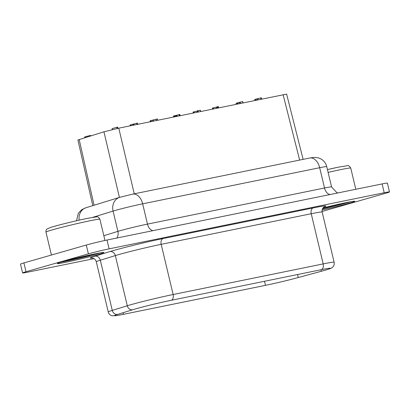 <?xml version="1.0" encoding="UTF-8"?>
<svg xmlns="http://www.w3.org/2000/svg" width="410" height="410" viewBox="0 0 410 410"><rect width="100%" height="100%" fill="white"/><g stroke="black" fill="none" stroke-linecap="round" stroke-linejoin="round"><path stroke-width="0.61" d="M324.402 206.717L323.475 207.409C322.26 208.654 321.824 210.207 322.168 212.062L334.119 262.241A31.257 1.199 166.6 0 0 323.188 263.907A5.043 3.26 78.5 0 1 321.214 269.708A26.214 1.01 166.6 0 1 330.383 268.309A26.214 1.01 166.6 0 1 321.332 271.266L298.275 277.539A26.214 1.01 -13.4 0 1 265.49 285.339L123.487 314.311A26.214 1.01 -13.4 0 1 114.318 315.705A26.214 1.01 -13.4 0 1 117.696 314.378L132.707 309.745A5.043 4.346 -107.2 0 1 127.284 305.757L112.273 310.39A5.043 4.346 72.8 0 0 117.696 314.378M88.391 253.862L86.29 245.042L23.913 262.918L26.014 271.738L88.391 253.862A15.124 0.579 -13.4 0 1 109.111 248.86L107.01 240.04L382.11 183.921L384.211 192.741L109.111 248.86M62.74 261.672A23.944 0.922 166.6 0 0 57.338 263.574A23.944 0.922 166.6 0 0 72.795 260.775A23.944 0.922 166.6 0 0 98.518 254.374A23.944 0.922 166.6 0 0 103.925 252.473A23.944 0.922 166.6 0 0 88.463 255.266A23.944 0.922 166.6 0 0 62.74 261.672M61.018 262.18A23.944 0.922 166.6 0 0 98.287 253.395A23.944 0.922 166.6 0 0 100.009 252.888M23.913 262.918A15.124 0.579 166.6 0 0 20.5 264.117L22.601 272.937A15.124 0.579 166.6 0 0 27.89 272.132L93.972 258.654M26.014 271.738A15.124 0.579 166.6 0 0 22.601 272.937M321.214 269.708L171.165 300.315A26.214 1.01 166.6 0 0 132.707 309.745M94.541 253.954A16.133 0.62 -13.4 0 1 70.356 259.919A16.133 0.62 -13.4 0 1 66.394 260.657M382.11 183.921A15.124 0.579 166.6 0 1 387.399 183.116L389.5 191.936A15.124 0.579 166.6 0 1 386.087 193.136L323.71 211.012A15.124 0.579 -13.4 0 1 322.06 211.473M92.788 205.641L77.92 139.984L103.945 131.805L118.777 128.166L286.626 94.11L303.118 159.367M322.127 209.946A23.944 0.922 166.6 0 0 349.361 203.206A23.944 0.922 166.6 0 0 354.763 201.305A23.944 0.922 166.6 0 0 322.978 207.993M389.5 191.936A15.124 0.579 166.6 0 0 384.211 192.741M345.379 202.786A16.133 0.62 -13.4 0 1 322.685 208.439M322.486 208.833A23.944 0.922 166.6 0 0 349.13 202.222A23.944 0.922 166.6 0 0 350.852 201.72M86.29 245.042A15.124 0.579 -13.4 0 1 107.01 240.04M236.252 104.201L236.047 103.34M236.042 103.33L237.062 103.007M237.974 103.853L237.713 102.772L237.134 102.93M237.713 102.772L242.71 101.562L243.007 102.823M240.378 103.361L240.075 102.095M239.804 103.479L239.507 102.228M242.869 102.854L242.566 101.588M237.385 103.971L237.134 102.91M238.22 103.802L237.959 102.72M239.768 103.484L239.471 102.244M213.056 108.937L212.831 107.973L212.38 108.132L212.595 109.029M212.831 107.973L217.059 106.959M217.326 108.066L217.034 106.836L217.669 106.661L218.345 106.59L218.638 107.799M213.589 108.824L213.349 107.825M216.47 108.24L216.208 107.133M217.397 108.05L217.1 106.8M217.971 107.932L217.669 106.661M218.192 107.886L217.894 106.626M173.748 116.952L173.543 116.097M174.429 116.814L174.199 115.83L173.625 115.994M174.199 115.83L176.326 115.318L176.577 116.379M176.346 115.394L179.811 114.395L180.108 115.656M173.845 116.932L173.62 115.974M175.07 116.686L174.834 115.702M175.864 116.522L175.613 115.476M176.438 116.404L176.187 115.343M177.105 116.271L176.869 115.287M179.319 115.815L179.021 114.58M179.39 115.804L179.093 114.559M179.985 115.681L179.683 114.416M193.756 112.873L193.525 111.909L193.074 112.073L193.289 112.965M193.525 111.909L197.446 110.961M198.343 111.935L198.04 110.669L197.523 110.818M198.04 110.669L200.362 110.203L200.664 111.464M197.815 112.043L197.517 110.797M200.526 111.489L200.223 110.223M194.284 112.765L194.043 111.761M197.164 112.176L196.897 111.074M130.421 125.793L130.124 124.942L137.283 123.138M137.007 124.45L136.704 123.179M131 125.675L130.785 124.773M132.937 125.281L132.722 124.379M133.665 125.132L133.399 124.025M134.126 125.035L133.85 123.871M85.649 137.483L85.464 136.72L84.849 137.017M85.464 136.72L89.913 135.577L90.625 135.469L90.728 135.905M87.217 136.996L87.043 136.269M90.041 136.12L89.913 135.577M150.788 121.637L150.557 120.678L150.106 120.837L150.321 121.734M150.557 120.678L152.704 120.109L152.961 121.191M156.312 120.509L156.01 119.243L152.699 120.094M156.01 119.243L157.394 118.967L157.696 120.227M151.316 121.529L151.075 120.53M153.432 121.099L153.155 119.93M157.558 120.258L157.255 118.987M112.391 129.596L112.161 128.617M112.155 128.596L117.526 127.105L118.008 128.325M117.706 128.392L117.403 127.115M117.127 128.514L116.829 127.254M117.829 128.366L117.526 127.105M255.404 100.296L255.174 99.333L254.723 99.497L254.938 100.394M255.174 99.333L257.321 98.769L257.582 99.85M261.626 99.025L261.334 97.795L257.321 98.754M260.929 99.169L260.627 97.903M258.049 99.758L257.772 98.59M256.337 100.107L256.096 99.076M103.827 235.709L117.911 231.363A20.167 0.774 -13.4 0 1 147.492 224.111L324.515 188L319.682 167.716L142.66 203.826L147.492 224.111A8.067 5.217 -101.5 0 0 153.135 230.63M298.588 277.457A5.043 3.213 -105.2 0 1 298.434 277.503A5.043 3.213 -105.2 0 1 298.275 277.539L297.558 274.531M320.974 269.754L321.332 271.266A5.043 3.213 74.8 0 0 321.491 271.23A5.043 3.213 74.8 0 0 321.645 271.179M322.168 212.062A31.257 1.199 166.6 0 0 311.236 213.728A5.043 3.26 78.5 0 1 313.209 207.926A36.295 1.394 166.6 0 1 324.131 206.881M123.108 312.707L123.487 314.311A5.043 3.26 78.5 0 1 123.328 314.347L116.097 315.68L111.899 315.72C110.003 315.141 108.788 313.896 108.25 311.974A31.257 1.199 -13.4 0 1 112.273 310.39L100.322 260.212A5.043 4.346 72.8 0 0 94.9 256.224A36.295 1.394 -13.4 0 0 92.204 258.049M265.173 285.406A5.043 3.26 -101.5 0 0 265.332 285.38L123.328 314.347A5.043 3.26 78.5 0 1 123.164 314.378M51.424 255.035L45.961 232.101A27.726 1.066 -13.4 0 1 52.219 229.902A27.726 1.066 -13.4 0 1 90.21 220.729A27.726 1.066 -13.4 0 1 99.907 219.253L104.96 240.47M334.119 262.241C334.504 264.199 333.981 265.864 332.551 267.233L331.726 267.853C330.747 268.442 330.127 268.816 321.491 271.23L298.434 277.503C287.425 280.45 276.391 283.074 265.332 285.38A5.043 3.26 -101.5 0 0 265.49 285.339L264.522 281.27M53.782 226.504A24.703 0.948 -13.4 0 1 87.627 218.325M328.103 172.4A27.726 1.066 -13.4 0 1 341.053 169.555A27.726 1.066 -13.4 0 1 350.75 168.085C349.499 166.071 348.397 165.271 347.434 165.686L338.563 167.136L327.431 169.571A24.703 0.948 -13.4 0 1 338.465 167.157M171.165 300.315A5.043 3.26 78.5 0 0 173.138 294.513L161.181 244.334L311.236 213.728L323.188 263.907L173.138 294.513A31.257 1.199 166.6 0 0 127.284 305.757L115.328 255.579L100.322 260.212A31.257 1.199 -13.4 0 0 96.294 261.795L108.25 311.974M116.809 238.041A8.067 6.955 72.8 0 0 117.911 231.363L113.078 211.078L92.829 217.326M118.777 128.166L134.254 193.812M283.1 94.648L299.633 160.079M163.154 238.533A36.295 1.394 166.6 0 0 109.906 251.586A5.043 4.346 -107.2 0 1 115.328 255.579A31.257 1.199 166.6 0 1 161.181 244.334A5.043 3.26 78.5 0 1 163.154 238.533L313.209 207.926M109.906 251.586L94.9 256.224M79.176 139.487L94.064 205.246M103.945 131.805L119.412 197.42M319.682 167.716A20.167 0.774 -13.4 0 1 326.734 166.639C325.894 163.344 324.023 160.807 321.122 159.024L318.688 157.927L314.214 157.337L309.724 158.019A12.1 7.826 78.5 0 1 319.682 167.716M330.158 194.519A8.067 5.217 -101.5 0 1 324.515 188A20.167 0.774 -13.4 0 1 331.567 186.929L326.734 166.639M132.702 194.13L119.72 197.323A12.1 10.434 -107.2 0 0 113.078 211.078A20.167 0.774 -13.4 0 1 142.66 203.826A12.1 7.826 78.5 0 0 132.702 194.13L309.724 158.019M79.145 220.155A12.1 10.434 -107.2 0 1 86.038 207.721L119.72 197.323M45.961 232.101C45.725 229.518 47.334 228.775 47.042 228.975L50.517 227.473C56.918 225.387 76.455 220.575 87.719 218.304L96.591 216.854C97.554 216.439 98.661 217.238 99.907 219.253M91.886 258.028L93.06 258.244C94.695 258.812 95.771 259.996 96.294 261.795M337.901 192.941L336.902 192.695L331.567 186.929M76.516 220.754L78.371 213.169L81.836 209.623L86.038 207.721M236.001 103.346L236.206 104.212M237.047 102.941L237.298 103.991M173.45 116.107L173.655 116.973M173.532 116.004L173.763 116.952M197.415 110.833L197.707 112.063M137.386 123.082L137.734 124.553M130.124 124.942L130.334 125.808M84.603 137.022L84.778 137.75M112.068 128.627L112.299 129.616M355.798 189.287L350.75 168.085"/></g></svg>
